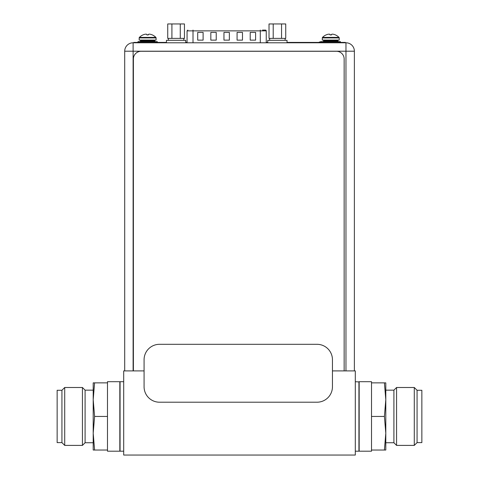 <?xml version="1.0" encoding="UTF-8"?>
<svg xmlns="http://www.w3.org/2000/svg" width="479" height="479" viewBox="0 0 479 479"><rect width="100%" height="100%" fill="white"/><g stroke="black" fill="none" stroke-linecap="round" stroke-linejoin="round"><path stroke-width="0.72" d="M144.077 370.902L123.696 370.902L123.696 455.05L355.304 455.05L355.304 370.902L332.45 370.902M355.304 381.709L359.166 381.937M355.304 451.188L358.933 451.188L358.933 381.709M123.696 381.709L120.067 381.709L120.067 451.188L123.696 451.188M185.738 42.787L185.738 40.32L166.441 40.32L166.441 42.787M287.029 42.787L287.029 40.32L267.731 40.32L267.731 42.787M171.913 23.95L167.734 23.95L167.734 38.386L171.913 38.386L171.913 23.95L180.266 23.95L180.266 38.386L171.913 38.386M180.266 38.386L184.445 38.386L184.445 23.95L180.266 23.95M273.204 23.95L269.024 23.95L269.024 38.386L273.204 38.386L273.204 23.95L281.556 23.95L281.556 38.386L273.204 38.386M281.556 38.386L285.735 38.386L285.735 23.95L281.556 23.95M156.082 37.925L139.173 37.925L139.173 40.086L156.082 40.086L156.082 37.925A0.772 0.772 0 0 0 155.867 37.386L139.395 37.386A11.49 11.49 -47.9 0 1 142.922 34.919L142.976 34.919A11.466 11.466 0 0 1 144.389 34.398A11.268 9.76 -90 0 1 145.975 34.147A11.268 5.634 -90 0 1 146.897 34.398L146.897 34.937L148.358 34.937L146.897 34.919M139.173 37.925A0.772 0.772 0 0 1 139.395 37.386M155.867 37.386A11.49 11.49 -95.1 0 0 152.34 34.919L152.34 34.919M148.364 34.919L148.364 34.398A11.268 5.634 90 0 1 149.28 34.147A11.268 9.76 90 0 1 150.873 34.398A11.466 11.466 0 0 1 152.28 34.919M139.79 41.631A0.617 0.617 0 0 0 140.413 41.014L140.413 40.703A0.617 0.617 0 0 1 141.03 40.086M155.465 41.631A0.617 0.617 0 0 1 154.849 41.014L154.849 40.703A0.617 0.617 0 0 0 154.232 40.086M157.28 42.403L157.28 41.631L137.976 41.631L137.976 42.403M339.21 37.925L322.301 37.925L322.301 40.086L339.21 40.086L339.21 37.925A0.772 0.772 0 0 0 338.988 37.386L322.517 37.386A11.49 11.49 -47.9 0 1 326.043 34.919L326.103 34.919A11.466 11.466 0 0 1 327.51 34.398A11.268 9.76 -90 0 1 329.103 34.147A11.268 5.634 -90 0 1 330.019 34.398L330.019 34.937L331.486 34.937L330.019 34.919M322.301 37.925A0.772 0.772 0 0 1 322.517 37.386M338.988 37.386A11.49 11.49 -95.1 0 0 335.462 34.919L335.462 34.919M331.486 34.919L331.486 34.398A11.268 5.634 90 0 1 332.408 34.147A11.268 9.76 90 0 1 333.995 34.398A11.466 11.466 0 0 1 335.408 34.919M322.918 41.631A0.617 0.617 0 0 0 323.535 41.014L323.535 40.703A0.617 0.617 0 0 1 324.151 40.086M338.587 41.631A0.617 0.617 0 0 1 337.97 41.014L337.97 40.703A0.617 0.617 0 0 0 337.354 40.086M340.401 42.403L340.401 41.631L321.104 41.631L321.104 42.403M133.384 370.902L133.384 59.001A7.718 7.718 0 0 1 141.101 51.277L336.426 51.277A7.718 7.718 0 0 1 344.15 59.001L344.15 370.902M124.702 370.902L124.702 51.205A8.412 8.412 0 0 1 133.114 42.787L345.964 42.787A8.412 8.412 0 0 1 354.376 51.205L354.376 370.902M262.48 30.099L265.091 30.099M266.246 42.787L266.246 30.872A0.772 0.772 0 0 0 265.474 30.099M250.206 32.416L255.606 32.416L255.606 40.134L250.206 40.134L250.206 32.416M197.707 32.416L203.108 32.416L203.108 40.134L197.707 40.134L197.707 32.416M237.081 32.416L242.482 32.416L242.482 40.134L237.081 40.134L237.081 32.416M210.832 32.416L216.233 32.416L216.233 40.134L210.832 40.134L210.832 32.416M223.956 32.416L229.357 32.416L229.357 40.134L223.956 40.134L223.956 32.416M166.441 42.403L166.237 42.787M166.237 42.403L133.809 42.403L133.809 42.787M345.347 42.787L345.347 42.403L287.029 42.403M267.731 42.403L266.246 42.403M187.067 42.403L185.738 42.403M288.987 42.787L288.987 42.403M159.519 402.21L317.008 402.21A15.442 15.442 0 0 0 332.45 386.769L332.45 359.747A15.442 15.442 0 0 0 317.008 344.305L159.519 344.305A15.442 15.442 0 0 0 144.077 359.747L144.077 386.769A15.442 15.442 0 0 0 159.519 402.21M93.201 390.163L85.094 390.163L85.094 442.734L93.201 442.734M85.094 442.734L82.43 445.398L82.43 387.499L85.094 390.163M61.935 390.277L61.935 442.62L57.145 442.62L57.145 390.277L61.935 390.277L64.713 387.499L64.713 445.398L82.43 445.398M119.834 381.709L119.834 451.188L107.482 451.188L107.482 381.709L119.834 381.709M94.591 416.449L93.201 433.238L93.201 450.032L94.591 450.032L93.201 433.238L93.201 399.66L94.591 382.865L93.201 382.865L93.201 399.66L94.591 416.449L107.482 416.449M94.591 382.865L107.482 382.865M94.591 450.032L107.482 450.032M385.799 442.734L393.906 442.734L393.906 390.163L385.799 390.163M393.906 390.163L396.57 387.499L396.57 445.398L393.906 442.734M417.065 442.62L417.065 390.277L421.855 390.277L421.855 442.62L417.065 442.62L414.287 445.398L414.287 387.499L396.57 387.499M359.166 451.188L359.166 381.709L371.518 381.709L371.518 451.188L359.166 451.188M384.409 416.449L385.799 399.66L385.799 382.865L384.409 382.865L385.799 399.66L385.799 433.238L384.409 450.032L385.799 450.032L385.799 433.238L384.409 416.449L371.518 416.449M384.409 450.032L371.518 450.032M384.409 382.865L371.518 382.865M154.849 40.703L140.413 40.703M140.413 41.014L154.849 41.014M337.97 40.703L323.535 40.703M323.535 41.014L337.97 41.014M345.964 370.902L345.964 42.787A8.412 8.412 0 0 1 354.376 51.205L133.114 51.205L133.114 370.902M133.114 51.205L124.702 51.205A8.412 8.412 0 0 1 133.114 42.787L133.114 51.205M266.246 30.872L260.301 30.872L260.301 30.099M260.301 42.787L260.301 30.872L193.013 30.872L193.013 42.787M193.013 30.099L193.013 30.872L187.067 30.872L187.067 42.787M163.764 42.787L163.764 42.403M136.281 42.403L136.281 42.787M343.03 42.787L343.03 42.403M291.46 42.403L291.46 42.787M168.368 38.386L168.368 40.32M183.81 38.386L183.81 40.32M269.659 38.386L269.659 40.32M285.101 38.386L285.101 40.32M321.104 41.709A4.323 4.323 0 0 0 318.828 42.403M187.067 30.872L187.84 30.099M64.713 387.499L82.43 387.499M61.935 442.62L64.713 445.398M414.287 445.398L396.57 445.398M417.065 390.277L414.287 387.499"/></g></svg>
